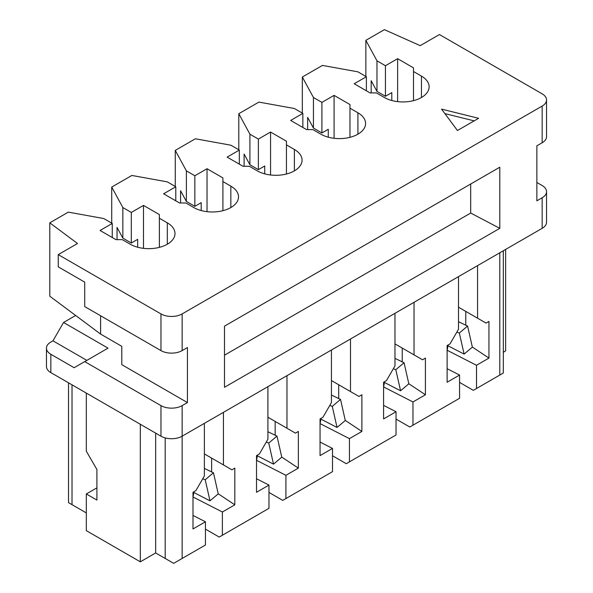 <?xml version="1.0" encoding="UTF-8"?>
<svg xmlns="http://www.w3.org/2000/svg" width="593" height="593" viewBox="0 0 593 593"><rect width="100%" height="100%" fill="white"/><g stroke="black" fill="none" stroke-linecap="round" stroke-linejoin="round"><path stroke-width="0.89" d="M239.32 164.142L239.32 150.081L227.141 157.115L243.026 166.285L249.379 166.285L257.325 170.866A26.203 15.129 0 0 0 285.878 174.149A26.203 15.129 0 0 0 302.059 160.169A26.203 15.129 0 0 0 294.38 149.473L286.441 144.885L286.441 174.008M286.441 144.885L286.441 141.216L270.556 132.046L270.556 174.987M441.563 109.127L457.448 130.519L478.625 118.296L441.563 109.127M444.898 113.619L474.178 120.861M258.378 139.081L258.378 169.65L249.912 164.758L249.912 134.188L258.378 139.081L270.556 132.046M201.205 210.552L201.205 202.658L194.845 206.327L194.845 175.758L207.024 168.731L207.024 211.671M332.503 455.758L346.268 463.704L349.44 461.865L349.44 438.635L320.094 423.632M383.627 386.947L412.973 401.958L412.973 425.188L409.8 427.019L396.035 419.073M384.434 382.448L400.579 390.78L395.805 369.706L404.055 362.738L408.829 383.804L400.579 390.78M393.337 368.72L395.805 369.706M394.975 358.372L404.055 362.738M238.794 149.777L238.794 113.708L258.911 102.092L294.38 108.512L302.853 113.404L302.853 127.465M320.057 442.059L332.503 448.419L332.503 471.65L282.735 500.381L268.97 492.435M447.159 350.27L476.505 365.273L476.505 388.511L503.316 373.034L503.316 250.765M75.659 315.491L63.547 322.481L52.962 340.819L50.842 342.042A14.973 8.643 0 0 0 46.454 348.158L46.454 366.496A14.973 8.643 0 0 0 50.842 372.612L160.962 436.189A14.973 8.643 0 0 0 182.14 436.189L542.158 228.335A14.973 8.643 180 0 0 546.546 222.219L546.546 191.658A14.973 8.643 180 0 0 542.158 185.542L536.865 182.488M546.546 99.95L546.546 136.635A14.973 8.643 180 0 1 542.158 142.75L542.158 106.065A14.973 8.643 180 0 0 546.546 99.95A14.973 8.643 180 0 0 542.158 93.842L439.45 34.542L420.192 45.654L384.39 29.65L365.859 40.346L365.859 76.415M546.546 191.658A14.973 8.643 180 0 1 542.158 197.766L536.865 200.827L536.865 145.804L542.158 142.75M371.174 92.923L371.174 80.707L376.978 91.396L385.443 96.288L391.795 92.619L391.795 100.513M413.506 100.647L413.506 67.861L397.621 58.685L385.443 65.719L376.978 60.827L376.978 91.396M421.445 97.511L421.445 76.112A26.203 15.129 180 0 1 429.124 86.808A26.203 15.129 180 0 1 412.943 100.788A26.203 15.129 180 0 1 384.39 97.511L376.444 92.923L370.091 92.923L354.206 83.754L366.385 76.719L366.385 90.781M366.385 76.719L357.913 71.835L322.444 65.415L302.326 77.031L302.326 113.1M307.641 129.6L307.641 117.392L313.445 128.073L321.91 132.965L321.91 102.396L313.445 97.511L313.445 128.073M313.445 97.511L302.326 77.031M321.91 132.965L328.263 129.296L328.263 137.191M334.089 138.31L334.089 95.369L321.91 102.396M421.445 76.112L413.506 71.523M397.621 101.625L397.621 58.685M349.974 137.331L349.974 104.538L334.089 95.369M302.853 113.404L290.674 120.431L306.559 129.6L312.911 129.6L320.857 134.188A26.203 15.129 0 0 0 349.41 137.465A26.203 15.129 0 0 0 365.592 123.492A26.203 15.129 0 0 0 357.913 112.789L349.974 108.208M385.443 96.288L385.443 65.719M376.978 60.827L365.859 40.346M505.629 249.423L505.629 350.908L503.316 352.249M476.505 388.511L473.333 390.342L459.568 382.396M412.973 425.188L459.568 398.288L459.568 375.058L447.122 382.24L447.122 345.563L450.035 343.881L458.508 329.204L458.508 276.635L477.565 265.627L477.565 318.204L458.508 307.196M447.122 368.698L459.568 375.058M465.764 311.384L465.764 325.335M472.339 347.038L488.951 358.09L476.505 365.273M477.565 318.204L486.038 323.096L488.951 321.413L488.951 358.09M447.122 350.478L448.108 344.993M447.967 345.771L464.111 354.095L459.338 333.029L467.588 326.054L458.508 321.695M456.869 332.043L459.338 333.029M464.111 354.095L472.362 347.127L467.588 326.054M402.232 348.069L402.232 362.012M408.807 383.723L425.418 394.775L425.418 358.09L422.505 359.773L394.975 343.881M412.973 401.958L425.418 394.775M383.589 405.375L396.035 411.735L383.589 418.925L383.589 382.24L386.503 380.558L394.975 365.888L394.975 313.312L414.033 302.311L414.033 354.881M224.495 355.185L470.686 213.05L470.686 184.015M470.686 213.05L499.803 228.335L499.803 167.204L224.495 326.15L224.495 387.281L499.803 228.335M193.029 496.993L222.382 511.996L222.382 535.227L268.97 508.327L268.97 485.096L256.524 492.279L256.524 455.602L259.438 453.919L267.91 439.25L267.91 386.673L286.968 375.666L286.968 428.242L295.44 433.135L298.353 431.452L298.353 468.136L281.742 457.084M340.523 399.415L332.273 406.383L337.046 427.457L345.296 420.489L340.523 399.415L331.443 395.057M329.804 405.404L332.273 406.383M264.737 173.868L264.737 165.981L258.378 169.65M338.699 398.696L338.699 384.746M345.274 420.4L361.886 431.452L361.886 394.775L358.973 396.458L350.5 391.565L350.5 338.988L331.443 349.989L331.443 402.565L322.97 417.242L320.057 418.917L320.057 455.602L332.503 448.419M396.035 411.735L396.035 434.973L349.44 461.865M244.108 166.285L244.108 154.069L249.912 164.758M361.886 431.452L349.44 438.635M320.902 419.125L337.046 427.457M350.5 391.565L331.443 380.558M267.91 431.734L276.99 436.1L268.74 443.067L273.514 464.134L281.764 457.166L276.99 436.1M383.589 387.155L384.575 381.67M194.845 206.327L186.38 201.435L186.38 170.866L175.261 150.392L195.379 138.777L230.847 145.196L239.32 150.081M238.794 113.708L249.912 134.188M298.353 468.136L285.915 475.319L256.561 460.309M275.167 421.43L275.167 435.373M268.97 485.096L256.524 478.736M286.968 428.242L267.91 417.242M96.904 487.846L86.311 493.962L86.311 530.646L140.319 561.823L155.67 552.958L173.667 563.35L205.437 545.011L205.437 521.781L192.992 528.963L192.992 492.279L195.905 490.604L204.377 475.927L204.377 423.35L223.435 412.35L223.435 464.927L231.907 469.812L234.821 468.136L234.821 504.813L222.382 511.996M285.915 475.319L285.915 498.55M320.057 423.839L321.043 418.354M186.38 201.435L180.576 190.753L180.576 202.962M175.261 186.454L175.261 150.392M256.524 460.516L257.51 455.031M175.787 200.827L175.787 186.765L163.609 193.792L179.494 202.962L185.846 202.962L193.792 207.55A26.203 15.129 0 0 0 222.345 210.826A26.203 15.129 0 0 0 238.527 196.854A26.203 15.129 0 0 0 230.847 186.15L222.909 181.569L222.909 177.9L207.024 168.731M222.909 210.693L222.909 181.569M205.437 529.112L219.202 537.065L222.382 535.227M266.272 442.081L268.74 443.067M257.369 455.809L273.514 464.134M194.845 175.758L186.38 170.866M167.315 244.227L167.315 222.835A26.203 15.129 180 0 1 174.994 233.531A26.203 15.129 180 0 1 158.813 247.511A26.203 15.129 180 0 1 130.26 244.227L122.314 239.646L115.961 239.646L100.076 230.477L112.255 223.442L103.782 218.55L68.314 212.131L49.782 222.835L77.505 243.508L58.255 254.619L58.255 266.85L84.725 282.135L84.725 306.588L160.962 350.604A14.973 8.643 0 0 0 182.14 350.604L182.14 313.919L542.158 106.065M58.255 254.619L160.962 313.919A14.973 8.643 0 0 0 182.14 313.919M160.962 436.189L160.962 405.619A14.973 8.643 0 0 0 182.14 405.619L187.432 402.565L121.787 364.665L121.787 346.319L100.61 334.096L49.782 296.196L49.782 222.835M175.787 186.765L167.315 181.873L131.846 175.454L111.729 187.069L111.729 223.138M167.315 222.835L159.376 218.246L159.376 214.577L143.491 205.408L131.312 212.442L122.847 207.55L111.729 187.069M218.209 493.761L234.821 504.813M63.547 322.481L108.022 348.158L74.14 367.719L50.842 354.273A14.973 8.643 0 0 1 46.454 348.158M160.962 405.619L84.725 361.604M117.043 239.646L117.043 227.43L122.847 238.119L131.312 243.004L131.312 212.442M122.847 207.55L122.847 238.119M131.312 243.004L137.672 239.342L137.672 247.229M211.634 458.107L211.634 472.058M192.992 515.413L205.437 521.781M193.837 492.486L209.981 500.818L205.208 479.744L213.458 472.777L204.377 468.418M202.739 478.759L205.208 479.744M209.981 500.818L218.231 493.85L213.458 472.777M192.992 497.201L193.978 491.716M223.435 464.927L204.377 453.919M52.962 340.819L86.845 360.381M155.67 552.958L155.67 433.135M140.319 561.823L140.319 424.269M86.311 393.092L86.311 451.169L96.904 469.508L96.904 500.077L86.311 493.962M86.311 512.915L68.506 502.634L68.506 382.811M187.432 402.565L187.432 347.542L182.14 350.604M100.61 315.758L100.61 334.096M159.376 247.37L159.376 218.246M112.255 223.442L112.255 237.504M143.491 248.348L143.491 205.408M499.803 375.058L499.803 252.788M357.913 134.188L357.913 112.789M542.158 228.335L542.158 197.766M294.38 170.866L294.38 149.473M182.14 558.458L182.14 405.619M230.847 207.55L230.847 186.15M160.962 350.604L160.962 313.919M50.842 372.612L50.842 354.273M165.202 558.458L165.202 437.908M72.02 504.665L72.02 384.835"/></g></svg>
